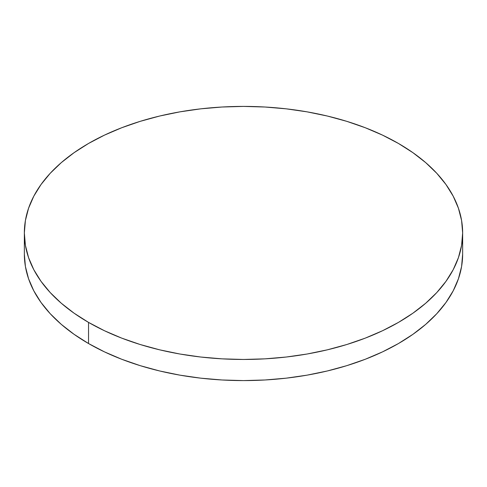 <?xml version="1.0" encoding="UTF-8"?>
<svg xmlns="http://www.w3.org/2000/svg" width="487" height="487" viewBox="0 0 487 487"><rect width="100%" height="100%" fill="white"/><g stroke="black" fill="none" stroke-linecap="round" stroke-linejoin="round"><path stroke-width="0.73" d="M462.65 254.068L461.597 266.468L458.437 278.753L453.214 290.794L445.97 302.488L436.772 313.713L425.717 324.36L412.903 334.332L398.463 343.536L382.526 351.87L365.256 359.266L346.805 365.652L327.367 370.96L307.114 375.142L286.253 378.162L264.983 379.982L243.5 380.591L222.017 379.982L200.747 378.162L179.886 375.142L159.633 370.96L140.195 365.652L121.744 359.266L104.474 351.87L88.537 343.536L74.097 334.332L61.283 324.36L50.228 313.713L41.03 302.488L33.786 290.794L28.563 278.753L25.403 266.468L24.35 254.068A219.15 126.523 0 0 0 88.537 343.536A219.15 126.523 0 0 0 327.367 370.96A219.15 126.523 0 0 0 462.65 254.068L462.65 232.932A219.15 126.523 180 0 1 327.367 349.824A219.15 126.523 180 0 1 88.537 322.4L88.537 343.536L88.537 322.4A219.15 126.523 180 0 1 24.35 232.932A219.15 126.523 180 0 1 159.633 116.04A219.15 126.523 180 0 1 398.463 143.464A219.15 126.523 180 0 1 462.65 232.932L461.597 220.532L458.437 208.247L453.214 196.206L445.97 184.512L436.772 173.287L425.717 162.64L412.903 152.668L398.463 143.464L382.526 135.13L365.256 127.734L346.805 121.348L327.367 116.04L307.114 111.858L286.253 108.838L264.983 107.018L243.5 106.41L222.017 107.018L200.747 108.838L179.886 111.858L159.633 116.04L140.195 121.348L121.744 127.734L104.474 135.13L88.537 143.464L74.097 152.668L61.283 162.64L50.228 173.287L41.03 184.512L33.786 196.206L28.563 208.247L25.403 220.532L24.35 232.932L25.403 245.332L28.563 257.617L33.786 269.664L41.03 281.352L50.228 292.577L61.283 303.224L74.097 313.202L88.537 322.4L104.474 330.74L121.744 338.136L140.195 344.516L159.633 349.824L179.886 354.012L200.747 357.026L222.017 358.846L243.5 359.461L264.983 358.846L286.253 357.026L307.114 354.012L327.367 349.824L346.805 344.516L365.256 338.136L382.526 330.74L398.463 322.4L412.903 313.202L425.717 303.224L436.772 292.577L445.97 281.352L453.214 269.664L458.437 257.617L461.597 245.332L462.65 232.932M24.35 254.068L24.35 232.932"/></g></svg>
